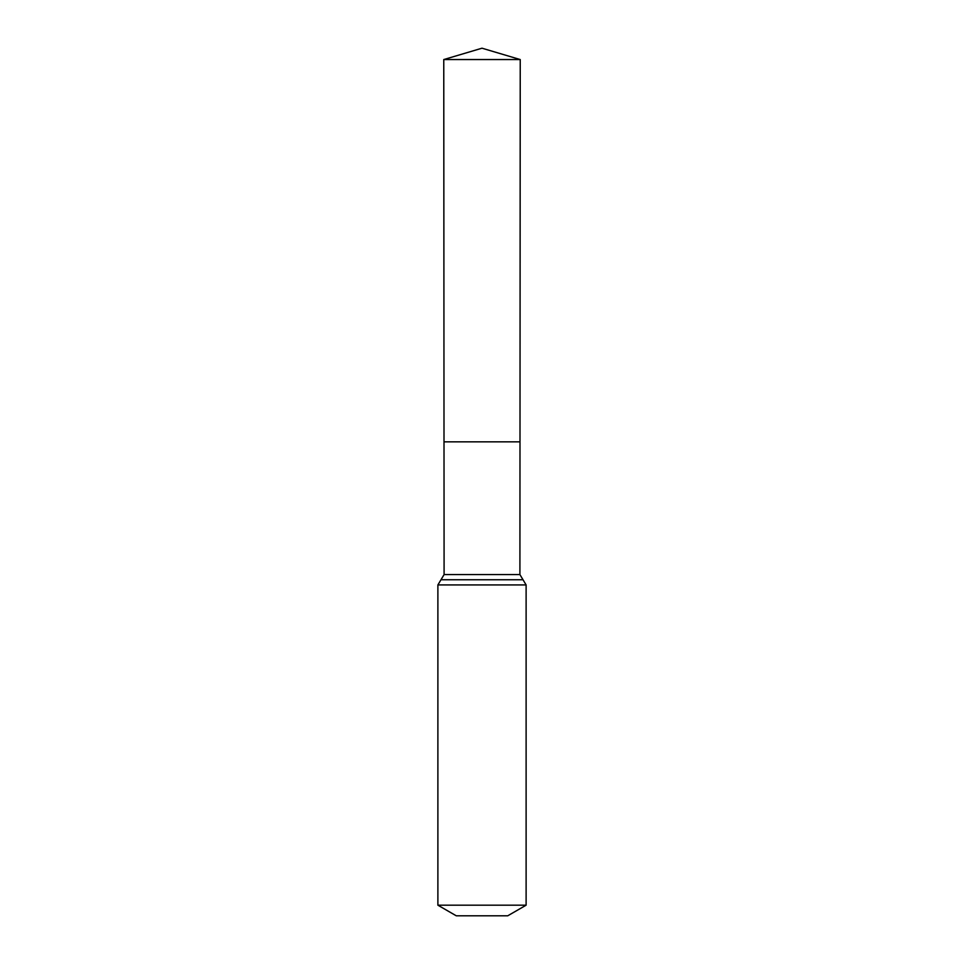 <?xml version="1.0" encoding="UTF-8"?>
<svg xmlns="http://www.w3.org/2000/svg" width="964" height="964" viewBox="0 0 964 964"><rect width="100%" height="100%" fill="white"/><g stroke="black" fill="none" stroke-linecap="round" stroke-linejoin="round"><path stroke-width="1.45" d="M437.885 905.184L526.115 905.184L507.739 915.8L456.261 915.8L437.885 905.184L437.885 584.931L444.091 574.568L519.909 574.568L520.235 59.551L443.765 59.551L482 48.2L520.235 59.551M444.091 574.568L444.006 441.849L519.994 441.849L444.006 441.849L443.765 59.551M526.115 905.184L526.115 584.931L519.909 574.568M482 441.849L519.994 441.849L520.235 59.551L482 48.2M437.885 584.931L526.115 584.931M440.982 579.75L523.018 579.75"/></g></svg>
